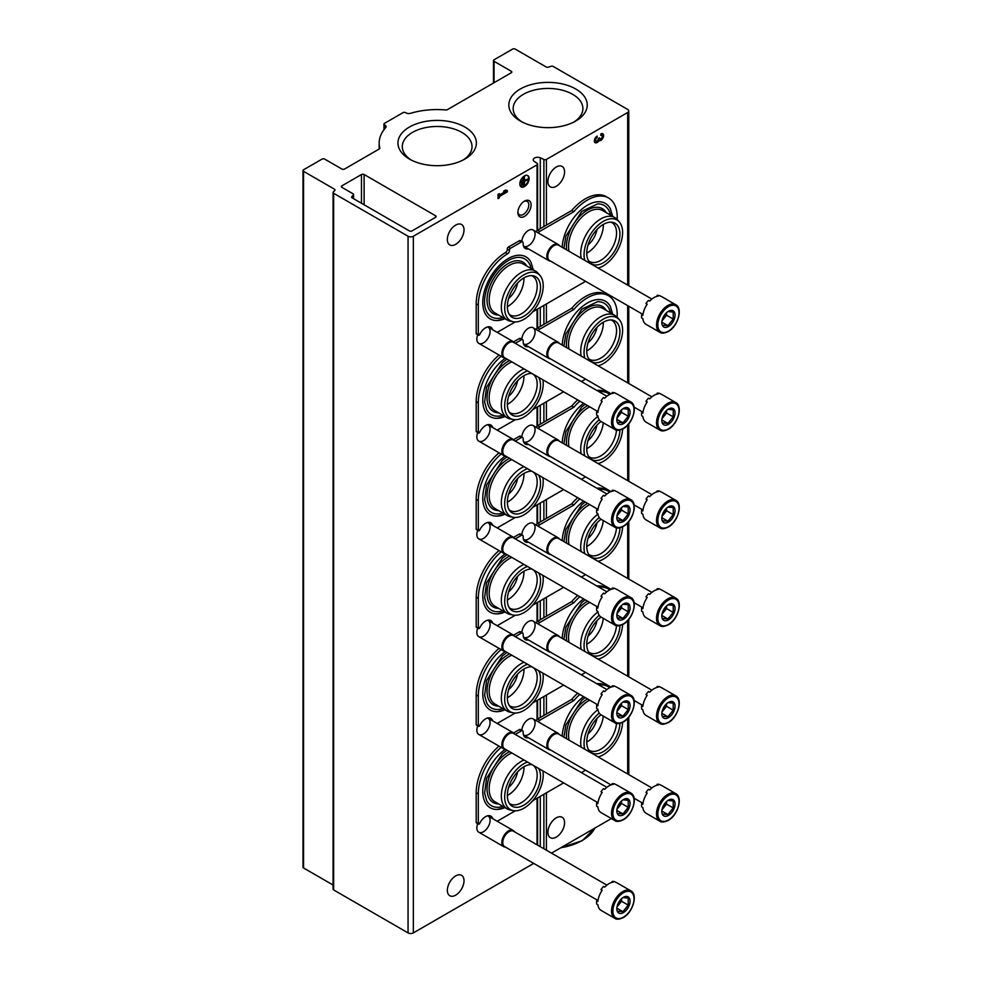<?xml version="1.0" encoding="UTF-8"?>
<svg xmlns="http://www.w3.org/2000/svg" width="982" height="982" viewBox="0 0 982 982"><rect width="100%" height="100%" fill="white"/><g stroke="black" fill="none" stroke-linecap="round" stroke-linejoin="round"><path stroke-width="1.47" d="M627.682 112.5A3.744 2.16 0 0 0 628.775 110.978A3.744 2.16 0 0 0 627.682 109.444L553.271 66.481A1.866 1.08 0 0 0 551.037 66.297A564.171 325.717 0 0 0 548.422 67.144A1.866 1.08 0 0 1 546.176 66.972L515.219 49.1A1.866 1.08 0 0 0 512.579 49.1L494.056 59.792A1.866 1.08 0 0 0 493.504 60.553A1.866 1.08 0 0 0 494.056 61.326L511.254 71.256A1.866 1.08 0 0 1 511.806 72.017A1.866 1.08 0 0 1 511.254 72.778L447.411 109.64A1.866 1.08 0 0 1 445.816 109.947A57.999 33.486 0 0 0 410.476 113.323A3.744 2.16 0 0 1 405.812 112.746A1.866 1.08 0 0 0 403.025 112.648L384.502 123.351A1.866 1.08 0 0 0 383.95 124.113A1.866 1.08 0 0 0 384.662 124.96A3.744 2.16 0 0 1 386.086 126.653A3.744 2.16 0 0 1 385.668 127.648A57.999 33.486 0 0 0 379.162 143.053A57.999 33.486 0 0 0 379.801 148.049A1.866 1.08 0 0 1 379.825 148.208A1.866 1.08 0 0 1 379.273 148.969L344.547 169.027A1.866 1.08 0 0 1 341.896 169.027L324.698 159.096A1.866 1.08 0 0 0 322.059 159.096L303.536 169.788A1.866 1.08 0 0 0 302.984 170.549A1.866 1.08 0 0 0 303.536 171.322L334.481 189.195A1.866 1.08 0 0 1 335.034 189.956A1.866 1.08 0 0 1 334.788 190.483A564.171 325.717 0 0 0 333.328 191.993A1.866 1.08 0 0 0 333.094 192.521A1.866 1.08 0 0 0 333.635 193.282L408.058 236.245A3.744 2.16 0 0 0 413.348 236.245L537.044 164.829A1.866 1.08 0 0 0 537.596 164.068A1.866 1.08 0 0 0 537.154 163.368L533.643 160.962A4.493 2.59 0 0 1 533.226 159.857A4.493 2.59 0 0 1 535.644 157.562A4.493 2.59 0 0 1 540.284 157.734L543.893 159.477A1.866 1.08 0 0 0 546.422 159.415L627.682 112.5L627.682 285.111M302.984 170.549L302.984 867.204A1.866 1.08 0 0 0 303.536 867.978L333.094 885.04M333.328 888.649A1.866 1.08 0 0 0 333.094 889.176A1.866 1.08 0 0 0 333.635 889.938L408.058 932.9A3.744 2.16 0 0 0 413.348 932.9L533.717 863.399M524.486 216.384A9.354 5.401 -60 0 1 517.87 212.566A9.354 5.401 -60 0 1 524.486 201.114A9.354 5.401 -60 0 1 531.102 204.931A9.354 5.401 -60 0 1 524.486 216.384M487.637 424.69A9.354 5.401 -60 0 1 489.699 431.982A9.354 5.401 -60 0 1 483.463 440.66A9.354 5.401 -60 0 1 476.847 436.843A9.354 5.401 -60 0 1 477.731 432.534M487.637 522.461A9.354 5.401 -60 0 1 489.699 529.752A9.354 5.401 -60 0 1 483.463 538.431A9.354 5.401 -60 0 1 476.847 534.613A9.354 5.401 -60 0 1 477.731 530.305M487.637 620.231A9.354 5.401 -60 0 1 489.699 627.535A9.354 5.401 -60 0 1 483.463 636.213A9.354 5.401 -60 0 1 476.847 632.396A9.354 5.401 -60 0 1 477.731 628.087M487.637 718.014A9.354 5.401 -60 0 1 489.699 725.305A9.354 5.401 -60 0 1 483.463 733.984A9.354 5.401 -60 0 1 476.847 730.166A9.354 5.401 -60 0 1 477.731 725.858M487.637 815.784A9.354 5.401 -60 0 1 489.699 823.088A9.354 5.401 -60 0 1 483.463 831.766A9.354 5.401 -60 0 1 476.847 827.949A9.354 5.401 -60 0 1 477.731 823.64M487.637 326.908A9.354 5.401 -60 0 1 489.699 334.199A9.354 5.401 -60 0 1 483.463 342.89A9.354 5.401 -60 0 1 476.847 339.06A9.354 5.401 -60 0 1 477.731 334.752M521.847 339.232A9.354 5.401 -60 0 1 528.451 328.221A9.354 5.401 -60 0 1 535.067 332.039A9.354 5.401 -60 0 1 528.451 343.491A9.354 5.401 -60 0 1 523.467 343.749M521.847 437.015A9.354 5.401 -60 0 1 528.451 425.992A9.354 5.401 -60 0 1 535.067 429.809A9.354 5.401 -60 0 1 528.451 441.274A9.354 5.401 -60 0 1 523.467 441.532M521.847 534.785A9.354 5.401 -60 0 1 528.451 523.774A9.354 5.401 -60 0 1 535.067 527.592A9.354 5.401 -60 0 1 528.451 539.044A9.354 5.401 -60 0 1 523.467 539.302M521.847 632.568A9.354 5.401 -60 0 1 528.451 621.545A9.354 5.401 -60 0 1 535.067 625.362A9.354 5.401 -60 0 1 528.451 636.827A9.354 5.401 -60 0 1 523.467 637.085M521.847 730.338A9.354 5.401 -60 0 1 528.451 719.327A9.354 5.401 -60 0 1 535.067 723.145A9.354 5.401 -60 0 1 528.451 734.597A9.354 5.401 -60 0 1 523.467 734.855M521.847 241.462A9.354 5.401 -60 0 1 528.451 230.439A9.354 5.401 -60 0 1 535.067 234.256A9.354 5.401 -60 0 1 528.451 245.721A9.354 5.401 -60 0 1 523.467 245.979M508.651 396.286A16.841 9.722 120 0 0 517.563 380.844M508.651 494.056A16.841 9.722 120 0 0 517.563 478.627M508.651 591.827A16.841 9.722 120 0 0 517.563 576.397M508.651 689.609A16.841 9.722 120 0 0 517.563 674.18M508.651 787.38A16.841 9.722 120 0 0 517.563 771.95M508.651 298.503A16.841 9.722 120 0 0 517.563 283.074M447.35 239.534A11.784 6.8 120 0 0 449.793 244.923A11.784 6.8 120 0 0 461.577 238.123A11.784 6.8 120 0 0 461.577 224.51A11.784 6.8 120 0 0 452.493 227.664A11.784 6.8 120 0 0 447.35 239.534M447.35 890.355A11.784 6.8 120 0 0 449.793 895.744A11.784 6.8 120 0 0 461.577 888.943A11.784 6.8 120 0 0 461.577 875.33A11.784 6.8 120 0 0 452.493 878.485A11.784 6.8 120 0 0 447.35 890.355M519.846 183.916A6.555 3.781 120 0 0 521.209 186.924A6.555 3.781 120 0 0 527.751 183.143A6.555 3.781 120 0 0 527.751 175.582A6.555 3.781 120 0 0 522.706 177.337A6.555 3.781 120 0 0 519.846 183.916M507.289 191.932L507.289 190.434L505.435 190.115L503.582 191.183L505.435 191.502L499.322 195.025L499.322 193.638L498.021 194.387L498.021 198.659L499.322 197.922L499.322 196.523L507.289 191.932L506.749 190.336M540.284 846.668L540.284 796.365M540.284 717.535L540.284 698.583M540.284 619.752L540.284 600.812M540.284 521.982L540.284 503.03M540.284 424.199L540.284 405.259M540.284 326.429L540.284 307.476M540.284 228.646L540.284 157.734M435.578 215.77L364.126 174.526A1.866 1.08 0 0 0 361.486 174.526L341.896 185.831A1.866 1.08 0 0 0 341.355 186.592A1.866 1.08 0 0 0 341.896 187.353L353.029 193.785A1.866 1.08 0 0 1 353.581 194.546A1.866 1.08 0 0 1 353.336 195.074A523.909 302.481 0 0 0 351.875 196.596A1.866 1.08 0 0 0 351.642 197.124A1.866 1.08 0 0 0 352.182 197.885L409.371 230.905A1.866 1.08 0 0 0 412.023 230.905L435.578 217.304A1.866 1.08 0 0 0 436.118 216.543A1.866 1.08 0 0 0 435.578 215.77L435.578 217.304M588.034 342.804A16.841 9.722 120 0 0 596.946 327.374M588.034 440.587A16.841 9.722 120 0 0 596.946 425.157M588.034 538.357A16.841 9.722 120 0 0 596.946 522.927M588.034 636.14A16.841 9.722 120 0 0 596.946 620.71M588.034 733.91A16.841 9.722 120 0 0 596.946 718.48M588.034 245.034A16.841 9.722 120 0 0 596.946 229.604M547.907 832.294A11.784 6.8 120 0 0 550.337 837.695A11.784 6.8 120 0 0 562.134 830.895A11.784 6.8 120 0 0 562.134 817.282A11.784 6.8 120 0 0 553.05 820.436A11.784 6.8 120 0 0 547.907 832.294M547.907 181.474A11.784 6.8 120 0 0 550.337 186.875A11.784 6.8 120 0 0 562.134 180.074A11.784 6.8 120 0 0 562.134 166.461A11.784 6.8 120 0 0 553.05 169.616A11.784 6.8 120 0 0 547.907 181.474M597.117 136.105A3.928 2.271 120 0 0 594.552 139.567A3.928 2.271 120 0 0 595.153 142.709A3.928 2.271 120 0 0 598.971 140.635A3.928 2.271 120 0 0 602.838 138.216A3.928 2.271 120 0 0 602.788 133.773A3.928 2.271 120 0 0 600.824 133.969L600.824 135.467A2.099 1.215 120 0 1 601.868 135.356A2.099 1.215 120 0 1 601.561 138.229A1.829 1.056 120 0 1 600.002 138.892A1.829 1.056 120 0 1 599.621 138.057L598.32 138.806A1.829 1.056 120 0 1 596.381 141.224A2.099 1.215 120 0 1 596.074 141.126A2.099 1.215 120 0 1 595.755 139.444A2.099 1.215 120 0 1 597.117 137.603L597.117 136.105M551.503 853.137L611.381 818.558M520.313 121.019A39.206 22.635 0 0 0 575.759 121.019A39.206 22.635 0 0 0 575.759 89.006A39.206 22.635 0 0 0 520.313 89.006A39.206 22.635 0 0 0 520.313 121.019L520.313 121.019M409.433 159.059A39.206 22.635 0 0 0 464.891 159.059A39.206 22.635 0 0 0 464.891 127.046A39.206 22.635 0 0 0 409.433 127.046A39.206 22.635 0 0 0 409.433 159.059L409.433 159.059M463.258 159.943A34.861 20.131 0 0 0 472.023 146.6A34.861 20.131 0 0 0 437.162 126.482A34.861 20.131 0 0 0 402.301 146.6A34.861 20.131 0 0 0 411.065 159.943M574.126 121.903A34.861 20.131 0 0 0 582.891 108.56A34.861 20.131 0 0 0 548.03 88.441A34.861 20.131 0 0 0 513.169 108.56A34.861 20.131 0 0 0 521.933 121.903M594.908 142.537A3.928 2.271 120 0 0 598.443 140.328L598.971 140.635M598.443 140.328A3.928 2.271 120 0 0 602.175 138.131A3.928 2.271 120 0 0 602.506 133.65M601.573 135.27A2.099 1.215 120 0 0 601.34 135.05A2.099 1.215 120 0 0 600.824 134.964M599.094 137.848A1.829 1.056 120 0 0 599.474 138.585A1.829 1.056 120 0 0 599.769 138.671M595.841 140.917A2.099 1.215 120 0 1 595.546 140.819A2.099 1.215 120 0 1 595.215 139.137A2.099 1.215 120 0 1 596.59 137.296L597.117 137.603M596.59 137.296L596.59 136.473M503.864 191.011L505.435 191.502M498.795 193.945L499.322 195.025M498.021 198.057L499.322 197.922M498.795 197.615L499.322 196.523M498.795 196.216L506.749 191.625M521.516 185.316L521.516 180.602M520.988 180.295L521.884 180.393M523.001 185.524L523.001 178.687M522.473 178.38L523.369 178.466M528.193 179.325L524.67 180.934L524.302 177.079L524.302 185.635L524.67 181.351L528.193 179.325M524.67 180.32L528.193 178.896M524.67 176.858L523.774 176.772L524.302 185.635M520.951 186.752A6.555 3.781 120 0 0 527.224 182.836A6.555 3.781 120 0 0 527.481 175.447M523.885 201.482A7.733 4.468 -60 0 1 527.199 201.384A7.733 4.468 -60 0 1 528.39 207.583A7.733 4.468 -60 0 1 523.332 214.407A7.733 4.468 -60 0 1 519.466 214.788A7.733 4.468 -60 0 1 517.895 211.854M532.637 311.895L584.29 282.079A2.615 1.51 120 0 0 585.284 281.159M497.187 332.37L515.268 321.924M492.682 329.768A10.483 6.052 120 0 0 490.828 327.239A10.483 6.052 120 0 0 479.511 334.936L479.106 335.169A1.117 0.651 120 0 1 478.541 335.23L476.43 334.003A1.117 0.651 120 0 1 476.196 333.487L476.196 303.855A42.103 24.305 120 0 1 505.485 252.57A2.615 1.51 120 0 0 507.289 249.084A1.498 0.859 120 0 1 508.345 247.096L519.208 240.823A2.615 1.51 120 0 1 520.521 240.688L522.633 241.916A2.615 1.51 120 0 0 521.319 242.038L510.456 248.311A1.498 0.859 120 0 0 509.413 250.312L507.289 249.084M490.57 328.54A10.483 6.052 120 0 0 489.662 326.822M509.413 250.312A2.615 1.51 120 0 1 507.608 253.786A42.103 24.305 120 0 0 478.308 305.071L478.308 334.715A1.117 0.651 120 0 0 478.541 335.23M528.439 248.876A10.483 6.052 120 0 1 525.333 248.532A10.483 6.052 120 0 1 523.173 243.241A2.615 1.51 120 0 0 522.633 241.916M524.376 247.734A10.483 6.052 120 0 0 526.327 247.66M617.162 219.489A42.103 24.305 120 0 0 608.509 197.959A42.103 24.305 120 0 0 573.819 211.731L571.708 210.516L537.694 230.144A2.615 1.51 120 0 0 536.258 231.777M573.819 211.731L539.818 231.371A2.615 1.51 120 0 0 538.369 233.004M608.509 197.959L606.397 196.731A42.103 24.305 120 0 0 571.708 210.516M612.633 216.322L610.325 208.675A35.794 20.671 120 0 0 587.457 205.189A35.794 20.671 120 0 0 562.195 247.292M533.251 269.792L530.943 262.145A35.794 20.671 120 0 0 508.075 258.659A35.794 20.671 120 0 0 483.377 295.717A35.794 20.671 120 0 0 497.223 320.562A35.794 20.671 120 0 0 504.944 318.696M523.934 277.906A22.451 12.962 -60 0 1 508.075 306.212A22.451 12.962 -60 0 1 507.363 306.605M531.655 275.647A22.451 12.962 -60 0 1 532.539 276.077A22.451 12.962 -60 0 1 535.976 294.072A22.451 12.962 -60 0 1 521.307 313.859A22.451 12.962 -60 0 1 510.075 314.964A22.451 12.962 -60 0 1 509.265 314.424M502.882 317.517A33.437 19.296 -60 0 1 486.728 311.92C483.844 306.323 483.782 298.835 486.556 289.481C489.809 279.674 495.075 271.462 502.367 264.858C507.964 260.058 513.255 257.554 518.214 257.37A33.437 19.296 -60 0 1 531.139 268.577M498.611 315.038A29.755 17.173 -60 0 1 493.197 279.293A29.755 17.173 -60 0 1 526.868 266.11M513.156 321.715L510.112 321.089A28.257 16.313 -60 0 1 507.178 319.997L495.014 312.963A28.257 16.313 -60 0 1 495.014 280.336A28.257 16.313 -60 0 1 523.259 264.023L535.436 271.057A28.257 16.313 -60 0 1 537.854 273.045L539.916 275.365A27.25 15.737 -60 0 1 540.972 297.656A27.25 15.737 -60 0 1 523.958 319.297A27.25 15.737 -60 0 1 513.156 321.715A27.25 15.737 -60 0 1 510.333 289.187A27.25 15.737 -60 0 1 539.916 275.365M507.178 319.997A28.257 16.313 -60 0 1 507.178 287.37A28.257 16.313 -60 0 1 535.436 271.057M523.958 316.204A23.458 13.539 -60 0 1 510.21 315.713A23.458 13.539 -60 0 1 512.223 290.279A23.458 13.539 -60 0 1 533.251 275.819A23.458 13.539 -60 0 1 539.805 293.508A23.458 13.539 -60 0 1 523.958 316.204M603.316 224.436A22.451 12.962 -60 0 1 587.457 252.742A22.451 12.962 -60 0 1 586.757 253.135M611.037 222.178A22.451 12.962 -60 0 1 611.921 222.607A22.451 12.962 -60 0 1 615.358 240.602A22.451 12.962 -60 0 1 600.689 260.39A22.451 12.962 -60 0 1 589.47 261.494A22.451 12.962 -60 0 1 588.648 260.954M563.901 248.286L565.951 236.011L581.749 211.388L597.596 203.9A33.437 19.296 -60 0 1 610.522 215.107M566.639 249.858A29.755 17.173 -60 0 1 581.16 214.874A29.755 17.173 -60 0 1 606.25 212.64M569.008 251.232A28.257 16.313 -60 0 1 578.926 220.324A28.257 16.313 -60 0 1 602.641 210.553L614.818 217.587A28.257 16.313 -60 0 1 617.236 219.575L619.298 221.895A27.25 15.737 -60 0 1 620.354 244.187A27.25 15.737 -60 0 1 603.341 265.827A27.25 15.737 -60 0 1 598.087 268.025M581.172 258.254A28.257 16.313 -60 0 1 591.103 227.345A28.257 16.313 -60 0 1 614.818 217.587M584.793 260.353A27.25 15.737 -60 0 1 595.215 228.094A27.25 15.737 -60 0 1 619.298 221.895M603.341 262.734A23.458 13.539 -60 0 1 589.605 262.243A23.458 13.539 -60 0 1 591.606 236.809A23.458 13.539 -60 0 1 612.633 222.349A23.458 13.539 -60 0 1 619.2 240.038A23.458 13.539 -60 0 1 603.341 262.734M581.393 381.519L584.29 379.862A2.615 1.51 120 0 0 585.284 378.929M497.187 430.141L515.268 419.707M532.637 409.678L563.619 391.781M492.682 427.538A10.483 6.052 120 0 0 490.828 425.022A10.483 6.052 120 0 0 479.511 432.718L479.106 432.939A1.117 0.651 120 0 1 478.541 433.001L476.43 431.773A1.117 0.651 120 0 1 476.196 431.27L476.196 401.626A42.103 24.305 120 0 1 499.016 355.018M490.57 426.311A10.483 6.052 120 0 0 489.662 424.592M501.127 356.245A42.103 24.305 120 0 0 478.308 402.853L478.308 432.485A1.117 0.651 120 0 0 478.541 433.001M528.439 346.658A10.483 6.052 120 0 1 525.333 346.302A10.483 6.052 120 0 1 523.173 341.012A2.615 1.51 120 0 0 522.633 339.686L520.521 338.471A2.615 1.51 120 0 0 519.208 338.594L513.561 341.859M522.633 339.686A2.615 1.51 120 0 0 521.319 339.821L515.243 343.332M524.376 345.504A10.483 6.052 120 0 0 526.327 345.431M617.162 317.272A42.103 24.305 120 0 0 608.509 295.729A42.103 24.305 120 0 0 573.819 309.514L571.708 308.287L537.694 327.927A2.615 1.51 120 0 0 536.258 329.559M573.819 309.514L539.818 329.142A2.615 1.51 120 0 0 538.369 330.774M608.509 295.729L606.397 294.514A42.103 24.305 120 0 0 571.708 308.287M612.633 314.093L610.325 306.445A35.794 20.671 120 0 0 587.457 302.959A35.794 20.671 120 0 0 562.195 345.075M505.288 358.221A35.794 20.671 120 0 0 483.119 395.23A35.794 20.671 120 0 0 497.223 418.332A35.794 20.671 120 0 0 504.944 416.478M523.934 375.689A22.451 12.962 -60 0 1 508.075 403.995A22.451 12.962 -60 0 1 507.363 404.388M531.655 373.418A22.451 12.962 -60 0 1 532.539 373.86A22.451 12.962 -60 0 1 535.976 391.843A22.451 12.962 -60 0 1 521.307 411.63A22.451 12.962 -60 0 1 510.075 412.747A22.451 12.962 -60 0 1 509.265 412.195M502.882 415.288A33.437 19.296 -60 0 1 486.728 409.703L484.617 402.031L486.556 387.264L502.367 362.628L507.019 359.105M498.611 412.821A29.755 17.173 -60 0 1 487.796 390.922A29.755 17.173 -60 0 1 509.56 360.578M542.899 379.825A27.25 15.737 -60 0 1 523.958 417.08A27.25 15.737 -60 0 1 513.156 419.486L510.112 418.872A28.257 16.313 -60 0 1 507.178 417.767L495.014 410.746A28.257 16.313 -60 0 1 491.233 386.368A28.257 16.313 -60 0 1 511.806 361.867M507.178 417.767A28.257 16.313 -60 0 1 503.398 393.401A28.257 16.313 -60 0 1 523.983 368.901M513.156 419.486A27.25 15.737 -60 0 1 506.123 396.679A27.25 15.737 -60 0 1 527.481 370.914M538.553 377.309A23.458 13.539 -60 0 1 523.958 413.974A23.458 13.539 -60 0 1 510.21 413.496A23.458 13.539 -60 0 1 511.647 389.081A23.458 13.539 -60 0 1 531.827 373.43M603.316 322.219A22.451 12.962 -60 0 1 587.457 350.525A22.451 12.962 -60 0 1 586.757 350.918M611.037 319.948A22.451 12.962 -60 0 1 611.921 320.39A22.451 12.962 -60 0 1 615.358 338.373A22.451 12.962 -60 0 1 600.689 358.16A22.451 12.962 -60 0 1 589.47 359.277A22.451 12.962 -60 0 1 588.648 358.725M563.901 346.057L565.951 333.794L581.749 309.158L597.596 301.683A33.437 19.296 -60 0 1 610.522 312.877M566.639 347.64A29.755 17.173 -60 0 1 581.16 312.657A29.755 17.173 -60 0 1 606.25 310.41M569.008 349.003A28.257 16.313 -60 0 1 578.926 318.094A28.257 16.313 -60 0 1 602.641 308.336L614.818 315.357A28.257 16.313 -60 0 1 617.236 317.346L619.298 319.678A27.25 15.737 -60 0 1 620.354 341.957A27.25 15.737 -60 0 1 603.341 363.61A27.25 15.737 -60 0 1 598.087 365.795M581.172 356.036A28.257 16.313 -60 0 1 591.103 325.128A28.257 16.313 -60 0 1 614.818 315.357M584.793 358.123A27.25 15.737 -60 0 1 595.215 325.877A27.25 15.737 -60 0 1 619.298 319.678M603.341 360.504A23.458 13.539 -60 0 1 589.605 360.013A23.458 13.539 -60 0 1 591.606 334.592A23.458 13.539 -60 0 1 612.633 320.132A23.458 13.539 -60 0 1 619.2 337.808A23.458 13.539 -60 0 1 603.341 360.504M581.393 479.302L584.29 477.633A2.615 1.51 120 0 0 585.284 476.712M497.187 527.911L515.268 517.477M532.637 507.448L563.619 489.564M492.682 525.309A10.483 6.052 120 0 0 490.828 522.792A10.483 6.052 120 0 0 479.511 530.489L479.106 530.722A1.117 0.651 120 0 1 478.541 530.771L476.43 529.556A1.117 0.651 120 0 1 476.196 529.04L476.196 499.396A42.103 24.305 120 0 1 499.016 452.8M490.57 524.093A10.483 6.052 120 0 0 489.662 522.363M501.127 454.028A42.103 24.305 120 0 0 478.308 500.624L478.308 530.268A1.117 0.651 120 0 0 478.541 530.771M528.439 444.429A10.483 6.052 120 0 1 525.333 444.085A10.483 6.052 120 0 1 523.173 438.794A2.615 1.51 120 0 0 522.633 437.469L520.521 436.241A2.615 1.51 120 0 0 519.208 436.376L513.561 439.629M522.633 437.469A2.615 1.51 120 0 0 521.319 437.591L515.243 441.102M524.376 443.287A10.483 6.052 120 0 0 526.327 443.213M579.834 401.147A42.103 24.305 120 0 0 573.819 407.285L571.708 406.057L537.694 425.697A2.615 1.51 120 0 0 536.258 427.33M573.819 407.285L539.818 426.925A2.615 1.51 120 0 0 538.369 428.557M609.785 394.334A42.103 24.305 120 0 0 608.509 393.512L606.397 392.284A42.103 24.305 120 0 0 596.786 390.406M577.711 399.92A42.103 24.305 120 0 0 571.708 406.057M608.509 393.512A42.103 24.305 120 0 0 598.897 391.622M583.59 403.32A35.794 20.671 120 0 0 562.195 442.845M505.288 455.992A35.794 20.671 120 0 0 483.119 493.001A35.794 20.671 120 0 0 497.223 516.115A35.794 20.671 120 0 0 504.944 514.249M523.934 473.459A22.451 12.962 -60 0 1 508.075 501.765A22.451 12.962 -60 0 1 507.363 502.158M531.655 471.2A22.451 12.962 -60 0 1 532.539 471.63A22.451 12.962 -60 0 1 535.976 489.625A22.451 12.962 -60 0 1 521.307 509.413A22.451 12.962 -60 0 1 510.075 510.517A22.451 12.962 -60 0 1 509.265 509.977M502.882 513.07A33.437 19.296 -60 0 1 486.728 507.473L484.617 499.801L486.556 485.034L502.367 460.411L507.019 456.875M498.611 510.591A29.755 17.173 -60 0 1 487.796 488.692A29.755 17.173 -60 0 1 509.56 458.349M542.899 477.596A27.25 15.737 -60 0 1 523.958 514.85A27.25 15.737 -60 0 1 513.156 517.269L510.112 516.642A28.257 16.313 -60 0 1 507.178 515.55L495.014 508.516A28.257 16.313 -60 0 1 491.233 484.151A28.257 16.313 -60 0 1 511.806 459.65M507.178 515.55A28.257 16.313 -60 0 1 503.398 491.172A28.257 16.313 -60 0 1 523.983 466.671M513.156 517.269A27.25 15.737 -60 0 1 506.123 494.449A27.25 15.737 -60 0 1 527.481 468.696M538.553 475.092A23.458 13.539 -60 0 1 523.958 511.757A23.458 13.539 -60 0 1 510.21 511.266A23.458 13.539 -60 0 1 511.647 486.863A23.458 13.539 -60 0 1 531.827 471.2M603.255 422.763A22.451 12.962 -60 0 1 587.457 448.295A22.451 12.962 -60 0 1 586.757 448.688M616.5 430.104A22.451 12.962 -60 0 1 600.689 455.943A22.451 12.962 -60 0 1 589.47 457.047A22.451 12.962 -60 0 1 588.648 456.507M566.639 445.411A29.755 17.173 -60 0 1 587.567 405.615M569.008 446.785A28.257 16.313 -60 0 1 589.728 406.855M581.172 453.807A28.257 16.313 -60 0 1 597.94 416.343M622.588 429.073A27.25 15.737 -60 0 1 603.341 461.38A27.25 15.737 -60 0 1 598.087 463.578M584.793 455.906A27.25 15.737 -60 0 1 599.229 419.768M619.912 430.067A23.458 13.539 -60 0 1 603.341 458.287A23.458 13.539 -60 0 1 589.605 457.796A23.458 13.539 -60 0 1 601.045 421.487M581.393 577.072L584.29 575.403A2.615 1.51 120 0 0 585.284 574.482M497.187 625.694L515.268 615.26M532.637 605.231L563.619 587.334M492.682 623.091A10.483 6.052 120 0 0 490.828 620.563A10.483 6.052 120 0 0 479.511 628.259L479.106 628.492A1.117 0.651 120 0 1 478.541 628.554L476.43 627.326A1.117 0.651 120 0 1 476.196 626.811L476.196 597.179A42.103 24.305 120 0 1 499.016 550.571M490.57 621.864A10.483 6.052 120 0 0 489.662 620.145M501.127 551.798A42.103 24.305 120 0 0 478.308 598.394L478.308 628.038A1.117 0.651 120 0 0 478.541 628.554M528.439 542.211A10.483 6.052 120 0 1 525.333 541.855A10.483 6.052 120 0 1 523.173 536.565A2.615 1.51 120 0 0 522.633 535.239L520.521 534.024A2.615 1.51 120 0 0 519.208 534.147L513.561 537.412M522.633 535.239A2.615 1.51 120 0 0 521.319 535.374L515.243 538.885M524.376 541.057A10.483 6.052 120 0 0 526.327 540.984M579.834 498.917A42.103 24.305 120 0 0 573.819 505.067L571.708 503.84L537.694 523.467A2.615 1.51 120 0 0 536.258 525.112M573.819 505.067L539.818 524.695A2.615 1.51 120 0 0 538.369 526.327M609.785 492.117A42.103 24.305 120 0 0 608.509 491.282L606.397 490.055A42.103 24.305 120 0 0 596.786 488.177M577.711 497.702A42.103 24.305 120 0 0 571.708 503.84M608.509 491.282A42.103 24.305 120 0 0 598.897 489.404M583.59 501.09A35.794 20.671 120 0 0 562.195 540.628M505.288 553.774A35.794 20.671 120 0 0 483.119 590.783A35.794 20.671 120 0 0 497.223 613.885A35.794 20.671 120 0 0 504.944 612.032M523.934 571.242A22.451 12.962 -60 0 1 508.075 599.548A22.451 12.962 -60 0 1 507.363 599.941M531.655 568.971A22.451 12.962 -60 0 1 532.539 569.413A22.451 12.962 -60 0 1 535.976 587.396A22.451 12.962 -60 0 1 521.307 607.183A22.451 12.962 -60 0 1 510.075 608.3A22.451 12.962 -60 0 1 509.265 607.748M502.882 610.841A33.437 19.296 -60 0 1 486.728 605.256L484.617 597.572L486.556 582.817L502.367 558.181L507.019 554.658M498.611 608.374A29.755 17.173 -60 0 1 487.796 586.475A29.755 17.173 -60 0 1 509.56 556.119M542.899 575.366A27.25 15.737 -60 0 1 523.958 612.633A27.25 15.737 -60 0 1 513.156 615.039L510.112 614.425A28.257 16.313 -60 0 1 507.178 613.32L495.014 606.287A28.257 16.313 -60 0 1 491.233 581.921A28.257 16.313 -60 0 1 511.806 557.42M507.178 613.32A28.257 16.313 -60 0 1 503.398 588.955A28.257 16.313 -60 0 1 523.983 564.454M513.156 615.039A27.25 15.737 -60 0 1 506.123 592.22A27.25 15.737 -60 0 1 527.481 566.467M538.553 572.862A23.458 13.539 -60 0 1 523.958 609.527A23.458 13.539 -60 0 1 510.21 609.036A23.458 13.539 -60 0 1 511.647 584.634A23.458 13.539 -60 0 1 531.827 568.983M603.255 520.546A22.451 12.962 -60 0 1 587.457 546.078A22.451 12.962 -60 0 1 586.757 546.471M616.5 527.886A22.451 12.962 -60 0 1 600.689 553.713A22.451 12.962 -60 0 1 589.47 554.83A22.451 12.962 -60 0 1 588.648 554.278M566.639 543.193A29.755 17.173 -60 0 1 587.567 503.385M569.008 544.556A28.257 16.313 -60 0 1 589.728 504.625M581.172 551.589A28.257 16.313 -60 0 1 597.94 514.114M622.588 526.855A27.25 15.737 -60 0 1 603.341 559.163A27.25 15.737 -60 0 1 598.087 561.348M584.793 553.676A27.25 15.737 -60 0 1 599.229 517.539M619.912 527.837A23.458 13.539 -60 0 1 603.341 556.058A23.458 13.539 -60 0 1 589.605 555.567A23.458 13.539 -60 0 1 601.045 519.269A15.908 9.182 -60 0 1 597.878 513.623L596.688 512.935A15.908 9.182 120 0 1 596.688 509.597L597.878 510.284A15.908 9.182 -60 0 1 602.199 499.138L601.009 498.451A15.908 9.182 120 0 1 603.513 495.333L604.703 496.02A15.908 9.182 -60 0 1 613.357 491.025L612.167 490.337A15.908 9.182 120 0 1 614.658 490.558L615.849 491.245A15.908 9.182 -60 0 1 616.978 491.737L630.739 499.678A15.908 9.182 -60 0 0 614.83 508.86A15.908 9.182 -60 0 0 614.83 527.224C616.475 528.574 619.286 528.328 623.251 526.487C632.911 521.454 638.239 503.189 630.739 499.678M581.393 674.855L584.29 673.186A2.615 1.51 120 0 0 585.284 672.265M497.187 723.464L515.268 713.03M532.637 703.002L563.619 685.117M492.682 720.862A10.483 6.052 120 0 0 490.828 718.345A10.483 6.052 120 0 0 479.511 726.042L479.106 726.275A1.117 0.651 120 0 1 478.541 726.324L476.43 725.109A1.117 0.651 120 0 1 476.196 724.593L476.196 694.949A42.103 24.305 120 0 1 499.016 648.353M490.57 719.646A10.483 6.052 120 0 0 489.662 717.916M501.127 649.568A42.103 24.305 120 0 0 478.308 696.177L478.308 725.808A1.117 0.651 120 0 0 478.541 726.324M528.439 639.982A10.483 6.052 120 0 1 525.333 639.638A10.483 6.052 120 0 1 523.173 634.335A2.615 1.51 120 0 0 522.633 633.022L520.521 631.794A2.615 1.51 120 0 0 519.208 631.929L513.561 635.182M522.633 633.022A2.615 1.51 120 0 0 521.319 633.144L515.243 636.655M524.376 638.84A10.483 6.052 120 0 0 526.327 638.754M579.834 596.7A42.103 24.305 120 0 0 573.819 602.838L571.708 601.61L537.694 621.25A2.615 1.51 120 0 0 536.258 622.883M573.819 602.838L539.818 622.465A2.615 1.51 120 0 0 538.369 624.11M609.785 589.887A42.103 24.305 120 0 0 608.509 589.065L606.397 587.837A42.103 24.305 120 0 0 596.786 585.959M577.711 595.473A42.103 24.305 120 0 0 571.708 601.61M608.509 589.065A42.103 24.305 120 0 0 598.897 587.175M583.59 598.86A35.794 20.671 120 0 0 562.195 638.398M505.288 651.545A35.794 20.671 120 0 0 483.119 688.554A35.794 20.671 120 0 0 497.223 711.668A35.794 20.671 120 0 0 504.944 709.802M523.934 669.012A22.451 12.962 -60 0 1 508.075 697.318A22.451 12.962 -60 0 1 507.363 697.711M531.655 666.741A22.451 12.962 -60 0 1 532.539 667.183A22.451 12.962 -60 0 1 535.976 685.178A22.451 12.962 -60 0 1 521.307 704.966A22.451 12.962 -60 0 1 510.075 706.07A22.451 12.962 -60 0 1 509.265 705.53M502.882 708.611A33.437 19.296 -60 0 1 486.728 703.026L484.617 695.354L486.556 680.587L502.367 655.964L507.019 652.429M498.611 706.144A29.755 17.173 -60 0 1 487.796 684.245A29.755 17.173 -60 0 1 509.56 653.902M542.899 673.149A27.25 15.737 -60 0 1 523.958 710.403A27.25 15.737 -60 0 1 513.156 712.822L510.112 712.196A28.257 16.313 -60 0 1 507.178 711.091L495.014 704.069A28.257 16.313 -60 0 1 491.233 679.704A28.257 16.313 -60 0 1 511.806 655.19M507.178 711.091A28.257 16.313 -60 0 1 503.398 686.725A28.257 16.313 -60 0 1 523.983 662.224M513.156 712.822A27.25 15.737 -60 0 1 506.123 690.002A27.25 15.737 -60 0 1 527.481 664.249M538.553 670.645A23.458 13.539 -60 0 1 523.958 707.31A23.458 13.539 -60 0 1 510.21 706.819A23.458 13.539 -60 0 1 511.647 682.416A23.458 13.539 -60 0 1 531.827 666.753M603.255 618.316A22.451 12.962 -60 0 1 587.457 643.848A22.451 12.962 -60 0 1 586.757 644.241M616.5 625.657A22.451 12.962 -60 0 1 600.689 651.496A22.451 12.962 -60 0 1 589.47 652.6A22.451 12.962 -60 0 1 588.648 652.06M566.639 640.964A29.755 17.173 -60 0 1 587.567 601.168M569.008 642.338A28.257 16.313 -60 0 1 589.728 602.408M581.172 649.36A28.257 16.313 -60 0 1 597.94 611.896M622.588 624.626A27.25 15.737 -60 0 1 603.341 656.933A27.25 15.737 -60 0 1 598.087 659.131M584.793 651.459A27.25 15.737 -60 0 1 599.229 615.321M619.912 625.62A23.458 13.539 -60 0 1 603.341 653.84A23.458 13.539 -60 0 1 589.605 653.349A23.458 13.539 -60 0 1 601.045 617.04A15.908 9.182 -60 0 1 597.878 611.393L596.688 610.706A15.908 9.182 120 0 1 596.688 607.367L597.878 608.054A15.908 9.182 -60 0 1 602.199 596.909L601.009 596.221A15.908 9.182 120 0 1 603.513 593.116L604.703 593.803A15.908 9.182 -60 0 1 613.357 588.807L612.167 588.12A15.908 9.182 120 0 1 614.658 588.341L615.849 589.028A15.908 9.182 -60 0 1 616.978 589.519L630.739 597.461A15.908 9.182 -60 0 0 614.83 606.643A15.908 9.182 -60 0 0 614.83 625.006C616.475 626.356 619.286 626.099 623.251 624.27C632.911 619.225 638.239 600.972 630.739 597.461M581.393 772.625L584.29 770.956A2.615 1.51 120 0 0 585.284 770.035M497.187 821.247L515.268 810.813M532.637 800.772L563.619 782.887M492.682 818.644A10.483 6.052 120 0 0 490.828 816.116A10.483 6.052 120 0 0 479.511 823.812L479.106 824.045A1.117 0.651 120 0 1 478.541 824.107L476.43 822.879A1.117 0.651 120 0 1 476.196 822.364L476.196 792.732A42.103 24.305 120 0 1 499.016 746.124M490.57 817.417A10.483 6.052 120 0 0 489.662 815.698M501.127 747.351A42.103 24.305 120 0 0 478.308 793.947L478.308 823.591A1.117 0.651 120 0 0 478.541 824.107M528.439 737.764A10.483 6.052 120 0 1 525.333 737.408A10.483 6.052 120 0 1 523.173 732.118A2.615 1.51 120 0 0 522.633 730.792L520.521 729.577A2.615 1.51 120 0 0 519.208 729.7L513.561 732.965M522.633 730.792A2.615 1.51 120 0 0 521.319 730.927L515.243 734.438M524.376 736.61A10.483 6.052 120 0 0 526.327 736.537M579.834 694.47A42.103 24.305 120 0 0 573.819 700.608L571.708 699.393L537.694 719.02A2.615 1.51 120 0 0 536.258 720.665M573.819 700.608L539.818 720.248A2.615 1.51 120 0 0 538.369 721.88M609.785 687.67A42.103 24.305 120 0 0 608.509 686.835L606.397 685.608A42.103 24.305 120 0 0 596.786 683.73M577.711 693.255A42.103 24.305 120 0 0 571.708 699.393M608.509 686.835A42.103 24.305 120 0 0 598.897 684.957M583.59 696.643A35.794 20.671 120 0 0 562.195 736.181M505.288 749.315A35.794 20.671 120 0 0 483.119 786.337A35.794 20.671 120 0 0 497.223 809.438A35.794 20.671 120 0 0 504.944 807.585M523.934 766.795A22.451 12.962 -60 0 1 508.075 795.101A22.451 12.962 -60 0 1 507.363 795.494M531.655 764.524A22.451 12.962 -60 0 1 532.539 764.953A22.451 12.962 -60 0 1 535.976 782.949A22.451 12.962 -60 0 1 521.307 802.736A22.451 12.962 -60 0 1 510.075 803.853A22.451 12.962 -60 0 1 509.265 803.301M502.882 806.394A33.437 19.296 -60 0 1 486.728 800.809L484.617 793.125L486.556 778.358L502.367 753.734L507.019 750.211M498.611 803.927A29.755 17.173 -60 0 1 487.796 782.028A29.755 17.173 -60 0 1 509.56 751.672M542.899 770.919A27.25 15.737 -60 0 1 523.958 808.186A27.25 15.737 -60 0 1 513.156 810.592L510.112 809.978A28.257 16.313 -60 0 1 507.178 808.873L495.014 801.84A28.257 16.313 -60 0 1 491.233 777.474A28.257 16.313 -60 0 1 511.806 752.973M507.178 808.873A28.257 16.313 -60 0 1 503.398 784.508A28.257 16.313 -60 0 1 523.983 759.994M513.156 810.592A27.25 15.737 -60 0 1 506.123 787.773A27.25 15.737 -60 0 1 527.481 762.02M538.553 768.415A23.458 13.539 -60 0 1 523.958 805.08A23.458 13.539 -60 0 1 510.21 804.589A23.458 13.539 -60 0 1 511.647 780.187A23.458 13.539 -60 0 1 531.827 764.524M603.255 716.099A22.451 12.962 -60 0 1 587.457 741.631A22.451 12.962 -60 0 1 586.757 742.024M616.5 723.439A22.451 12.962 -60 0 1 600.689 749.266A22.451 12.962 -60 0 1 589.47 750.383A22.451 12.962 -60 0 1 588.648 749.831M566.639 738.746A29.755 17.173 -60 0 1 587.567 698.938M569.008 740.109A28.257 16.313 -60 0 1 589.728 700.178M581.172 747.142A28.257 16.313 -60 0 1 597.94 709.667M622.588 722.408A27.25 15.737 -60 0 1 603.341 754.716A27.25 15.737 -60 0 1 598.087 756.901M584.793 749.229A27.25 15.737 -60 0 1 599.229 713.092M619.912 723.39A23.458 13.539 -60 0 1 603.341 751.611A23.458 13.539 -60 0 1 589.605 751.12A23.458 13.539 -60 0 1 601.045 714.822A15.908 9.182 -60 0 1 597.878 709.176L596.688 708.488A15.908 9.182 120 0 1 596.688 705.15L597.878 705.837A15.908 9.182 -60 0 1 602.199 694.691L601.009 694.004A15.908 9.182 120 0 1 603.513 690.886L604.703 691.573A15.908 9.182 -60 0 1 613.357 686.578L612.167 685.89A15.908 9.182 120 0 1 614.658 686.111L615.849 686.799A15.908 9.182 -60 0 1 616.978 687.29L630.739 695.231A15.908 9.182 -60 0 0 614.83 704.413A15.908 9.182 -60 0 0 614.83 722.777C616.475 724.127 619.286 723.881 623.251 722.04C632.911 716.995 638.239 698.742 630.739 695.231M659.818 332.284L646.058 324.342A15.908 9.182 -60 0 1 642.854 318.684L641.663 317.996A15.908 9.182 120 0 1 641.663 314.657L642.854 315.345A15.908 9.182 -60 0 1 647.187 304.199L645.996 303.512A15.908 9.182 120 0 1 648.501 300.394L649.691 301.081A15.908 9.182 -60 0 1 658.333 296.085L657.142 295.398A15.908 9.182 120 0 1 659.646 295.619L660.837 296.306A15.908 9.182 -60 0 1 661.966 296.797L675.726 304.739A15.908 9.182 -60 0 0 659.818 313.921A15.908 9.182 -60 0 0 659.818 332.284C661.463 333.635 664.274 333.389 668.239 331.548C677.887 326.503 683.227 308.25 675.726 304.739M668.435 326.54A9.354 5.401 -60 0 1 661.819 322.722A9.354 5.401 -60 0 1 668.435 311.257A9.354 5.401 -60 0 1 675.051 315.075A9.354 5.401 -60 0 1 668.435 326.54M662.641 325.189L667.932 325.668L673.222 319.076L673.222 312.018L667.932 311.552M666.483 312.718A7.488 4.321 -60 0 1 663.906 318.524L666.557 315.234L666.557 312.657M661.978 320.918L663.906 318.524A7.488 4.321 -60 0 1 662.114 320.304M673.222 319.076L666.557 315.234M667.932 325.668L661.88 322.17M641.663 314.657A6.236 3.597 120 0 0 643.026 314.142M647.015 304.445A6.236 3.597 120 0 0 646.389 303.745M656.933 296.343A6.236 3.597 120 0 0 657.142 295.398M550.472 261.052A9.354 5.401 -60 0 1 548.778 260.623A9.354 5.401 -60 0 1 548.778 249.821A9.354 5.401 -60 0 1 558.132 244.42A9.354 5.401 -60 0 1 559.359 245.66M642.707 314.301L549.589 260.549A8.887 5.131 -60 0 1 549.589 250.287A8.887 5.131 -60 0 1 558.476 245.156L651.864 299.068M659.818 430.067L646.058 422.125A15.908 9.182 -60 0 1 642.854 416.454L641.663 415.767A15.908 9.182 120 0 1 641.663 412.428L642.854 413.115A15.908 9.182 -60 0 1 647.187 401.969L645.996 401.282A15.908 9.182 120 0 1 648.501 398.164L649.691 398.852A15.908 9.182 -60 0 1 658.333 393.868L657.142 393.181A15.908 9.182 120 0 1 659.646 393.401L660.837 394.089A15.908 9.182 -60 0 1 661.966 394.58L675.726 402.522A15.908 9.182 -60 0 0 659.818 411.703A15.908 9.182 -60 0 0 659.818 430.067C661.463 431.417 664.274 431.159 668.239 429.318C677.887 424.285 683.227 406.032 675.726 402.522M668.435 424.31A9.354 5.401 -60 0 1 661.819 420.492A9.354 5.401 -60 0 1 668.435 409.04A9.354 5.401 -60 0 1 675.051 412.857A9.354 5.401 -60 0 1 668.435 424.31M662.641 422.972L667.932 423.438L673.222 416.859L673.222 409.801L667.932 409.322M666.483 410.501A7.488 4.321 -60 0 1 663.906 416.294L666.557 413.005L666.557 410.439M661.978 418.688L663.906 416.294A7.488 4.321 -60 0 1 662.114 418.074M673.222 416.859L666.557 413.005M667.932 423.438L661.88 419.952M641.663 412.428A6.236 3.597 120 0 0 643.026 411.912M647.015 402.215A6.236 3.597 120 0 0 646.389 401.515M656.933 394.113A6.236 3.597 120 0 0 657.142 393.181M550.472 358.835A9.354 5.401 -60 0 1 548.778 358.393A9.354 5.401 -60 0 1 548.778 347.591A9.354 5.401 -60 0 1 558.132 342.19A9.354 5.401 -60 0 1 559.359 343.442M611.037 393.794L549.589 358.32A8.887 5.131 -60 0 1 549.589 348.058A8.887 5.131 -60 0 1 558.476 342.927L651.864 396.838M659.818 527.837L646.058 519.895A15.908 9.182 -60 0 1 642.854 514.237L641.663 513.549A15.908 9.182 120 0 1 641.663 510.21L642.854 510.898A15.908 9.182 -60 0 1 647.187 499.752L645.996 499.065A15.908 9.182 120 0 1 648.501 495.947L649.691 496.634A15.908 9.182 -60 0 1 658.333 491.638L657.142 490.951A15.908 9.182 120 0 1 659.646 491.172L660.837 491.859A15.908 9.182 -60 0 1 661.966 492.35L675.726 500.292A15.908 9.182 -60 0 0 659.818 509.474A15.908 9.182 -60 0 0 659.818 527.837C661.463 529.188 664.274 528.942 668.239 527.101C677.887 522.056 683.227 503.803 675.726 500.292M668.435 522.093A9.354 5.401 -60 0 1 661.819 518.263A9.354 5.401 -60 0 1 668.435 506.81A9.354 5.401 -60 0 1 675.051 510.628A9.354 5.401 -60 0 1 668.435 522.093M662.641 520.742L667.932 521.209L673.222 514.629L673.222 507.571L667.932 507.105M666.483 508.271A7.488 4.321 -60 0 1 663.906 514.077L666.557 510.787L666.557 508.21M661.978 516.471L663.906 514.077A7.488 4.321 -60 0 1 662.114 515.857M673.222 514.629L666.557 510.787M667.932 521.209L661.88 517.723M641.663 510.21A6.236 3.597 120 0 0 643.026 509.695M647.015 499.998A6.236 3.597 120 0 0 646.389 499.286M656.933 491.896A6.236 3.597 120 0 0 657.142 490.951M550.472 456.605A9.354 5.401 -60 0 1 548.778 456.176A9.354 5.401 -60 0 1 548.778 445.374A9.354 5.401 -60 0 1 558.132 439.973A9.354 5.401 -60 0 1 559.359 441.213M611.037 491.577L549.589 456.102A8.887 5.131 -60 0 1 549.589 445.84A8.887 5.131 -60 0 1 558.476 440.709L651.864 494.621M659.818 625.62L646.058 617.678A15.908 9.182 -60 0 1 642.854 612.007L641.663 611.32A15.908 9.182 120 0 1 641.663 607.981L642.854 608.668A15.908 9.182 -60 0 1 647.187 597.522L645.996 596.835A15.908 9.182 120 0 1 648.501 593.717L649.691 594.405A15.908 9.182 -60 0 1 658.333 589.421L657.142 588.734A15.908 9.182 120 0 1 659.646 588.955L660.837 589.642A15.908 9.182 -60 0 1 661.966 590.121L675.726 598.075A15.908 9.182 -60 0 0 659.818 607.257A15.908 9.182 -60 0 0 659.818 625.62C661.463 626.958 664.274 626.712 668.239 624.871C677.887 619.838 683.227 601.585 675.726 598.075M668.435 619.863A9.354 5.401 -60 0 1 661.819 616.045A9.354 5.401 -60 0 1 668.435 604.581A9.354 5.401 -60 0 1 675.051 608.41A9.354 5.401 -60 0 1 668.435 619.863M662.641 618.513L667.932 618.991L673.222 612.412L673.222 605.354L667.932 604.875M666.483 606.054A7.488 4.321 -60 0 1 663.906 611.847L666.557 608.558L666.557 605.98M661.978 614.241L663.906 611.847A7.488 4.321 -60 0 1 662.114 613.627M673.222 612.412L666.557 608.558M667.932 618.991L661.88 615.505M641.663 607.981A6.236 3.597 120 0 0 643.026 607.465M647.015 597.768A6.236 3.597 120 0 0 646.389 597.068M656.933 589.666A6.236 3.597 120 0 0 657.142 588.734M550.472 554.388A9.354 5.401 -60 0 1 548.778 553.946A9.354 5.401 -60 0 1 548.778 543.144A9.354 5.401 -60 0 1 558.132 537.743A9.354 5.401 -60 0 1 559.359 538.995M611.037 589.347L549.589 553.873A8.887 5.131 -60 0 1 549.589 543.611A8.887 5.131 -60 0 1 558.476 538.48L651.864 592.392M659.818 723.39L646.058 715.448A15.908 9.182 -60 0 1 642.854 709.777L641.663 709.09A15.908 9.182 120 0 1 641.663 705.763L642.854 706.451A15.908 9.182 -60 0 1 647.187 695.305L645.996 694.618A15.908 9.182 120 0 1 648.501 691.5L649.691 692.187A15.908 9.182 -60 0 1 658.333 687.191L657.142 686.504A15.908 9.182 120 0 1 659.646 686.725L660.837 687.412A15.908 9.182 -60 0 1 661.966 687.903L675.726 695.845A15.908 9.182 -60 0 0 659.818 705.027A15.908 9.182 -60 0 0 659.818 723.39C661.463 724.741 664.274 724.495 668.239 722.654C677.887 717.609 683.227 699.356 675.726 695.845M668.435 717.646A9.354 5.401 -60 0 1 661.819 713.816A9.354 5.401 -60 0 1 668.435 702.363A9.354 5.401 -60 0 1 675.051 706.181A9.354 5.401 -60 0 1 668.435 717.646M662.641 716.295L667.932 716.762L673.222 710.182L673.222 703.124L667.932 702.658M666.483 703.824A7.488 4.321 -60 0 1 663.906 709.63L666.557 706.328L666.557 703.763M661.978 712.024L663.906 709.63A7.488 4.321 -60 0 1 662.114 711.398M673.222 710.182L666.557 706.328M667.932 716.762L661.88 713.276M641.663 705.763A6.236 3.597 120 0 0 643.026 705.248M647.015 695.551A6.236 3.597 120 0 0 646.389 694.839M656.933 687.449A6.236 3.597 120 0 0 657.142 686.504M550.472 652.158A9.354 5.401 -60 0 1 548.778 651.729A9.354 5.401 -60 0 1 548.778 640.927A9.354 5.401 -60 0 1 558.132 635.514A9.354 5.401 -60 0 1 559.359 636.766M611.037 687.13L549.589 651.655A8.887 5.131 -60 0 1 549.589 641.381A8.887 5.131 -60 0 1 558.476 636.25L651.864 690.174M659.818 821.173L646.058 813.219A15.908 9.182 -60 0 1 642.854 807.56L641.663 806.873A15.908 9.182 120 0 1 641.663 803.534L642.854 804.221A15.908 9.182 -60 0 1 647.187 793.075L645.996 792.388A15.908 9.182 120 0 1 648.501 789.27L649.691 789.958A15.908 9.182 -60 0 1 658.333 784.962L657.142 784.274A15.908 9.182 120 0 1 659.646 784.508L660.837 785.195A15.908 9.182 -60 0 1 661.966 785.674L675.726 793.616A15.908 9.182 -60 0 0 659.818 802.81A15.908 9.182 -60 0 0 659.818 821.173C661.463 822.511 664.274 822.265 668.239 820.424C677.887 815.391 683.227 797.139 675.726 793.616M668.435 815.416A9.354 5.401 -60 0 1 661.819 811.598A9.354 5.401 -60 0 1 668.435 800.134A9.354 5.401 -60 0 1 675.051 803.963A9.354 5.401 -60 0 1 668.435 815.416M662.641 814.066L667.932 814.544L673.222 807.953L673.222 800.907L667.932 800.428M666.483 801.607A7.488 4.321 -60 0 1 663.906 807.4L666.557 804.111L666.557 801.533M661.978 809.794L663.906 807.4A7.488 4.321 -60 0 1 662.114 809.18M673.222 807.953L666.557 804.111M667.932 814.544L661.88 811.058M641.663 803.534A6.236 3.597 120 0 0 643.026 803.018M647.015 793.321A6.236 3.597 120 0 0 646.389 792.621M656.933 785.219A6.236 3.597 120 0 0 657.142 784.274M550.472 749.941A9.354 5.401 -60 0 1 548.778 749.499A9.354 5.401 -60 0 1 548.778 738.697A9.354 5.401 -60 0 1 558.132 733.296A9.354 5.401 -60 0 1 559.359 734.548M611.037 784.9L549.589 749.426A8.887 5.131 -60 0 1 549.589 739.164A8.887 5.131 -60 0 1 558.476 734.033L651.864 787.945M614.83 429.453L601.07 421.511A15.908 9.182 -60 0 1 597.878 415.84L596.688 415.153A15.908 9.182 120 0 1 596.688 411.814L597.878 412.501A15.908 9.182 -60 0 1 602.199 401.356L601.009 400.668A15.908 9.182 120 0 1 603.513 397.563L604.703 398.25A15.908 9.182 -60 0 1 613.357 393.254L612.167 392.567A15.908 9.182 120 0 1 614.658 392.788L615.849 393.475A15.908 9.182 -60 0 1 616.978 393.966L630.739 401.908A15.908 9.182 -60 0 0 614.83 411.09A15.908 9.182 -60 0 0 614.83 429.453C616.475 430.803 619.286 430.558 623.251 428.717C632.911 423.672 638.239 405.419 630.739 401.908M623.447 423.696A9.354 5.401 -60 0 1 616.831 419.879A9.354 5.401 -60 0 1 623.447 408.426A9.354 5.401 -60 0 1 630.063 412.244A9.354 5.401 -60 0 1 623.447 423.696M617.653 422.358L622.944 422.825L628.235 416.245L628.235 409.187L622.944 408.708M621.496 409.887A7.488 4.321 -60 0 1 618.918 415.681L621.569 412.391L621.569 409.825M617.003 418.074L618.918 415.681A7.488 4.321 -60 0 1 617.126 417.46M628.235 416.245L621.569 412.391M622.944 422.825L616.905 419.339M596.688 411.814A6.236 3.597 120 0 0 598.038 411.298M602.027 401.601A6.236 3.597 120 0 0 601.414 400.902M611.958 393.512A6.236 3.597 120 0 0 612.167 392.567M505.497 358.221A9.354 5.401 -60 0 1 503.791 357.779A9.354 5.401 -60 0 1 503.791 346.977A9.354 5.401 -60 0 1 513.156 341.576A9.354 5.401 -60 0 1 514.384 342.828M597.719 411.47L504.601 357.706A8.887 5.131 -60 0 1 504.601 347.444A8.887 5.131 -60 0 1 513.488 342.313L606.876 396.237M623.447 521.479A9.354 5.401 -60 0 1 616.831 517.661A9.354 5.401 -60 0 1 623.447 506.196A9.354 5.401 -60 0 1 630.063 510.014A9.354 5.401 -60 0 1 623.447 521.479M617.653 520.129L622.944 520.607L628.235 514.016L628.235 506.958L622.944 506.491M621.496 507.657A7.488 4.321 -60 0 1 618.918 513.463L621.569 510.174L621.569 507.596M617.003 515.857L618.918 513.463A7.488 4.321 -60 0 1 617.126 515.243M628.235 514.016L621.569 510.174M622.944 520.607L616.905 517.109M596.688 509.597A6.236 3.597 120 0 0 598.038 509.081M602.027 499.384A6.236 3.597 120 0 0 601.414 498.684M611.958 491.282A6.236 3.597 120 0 0 612.167 490.337M505.497 456.004A9.354 5.401 -60 0 1 503.791 455.562A9.354 5.401 -60 0 1 503.791 444.76A9.354 5.401 -60 0 1 513.156 439.359A9.354 5.401 -60 0 1 514.384 440.599M597.719 509.241L504.601 455.488A8.887 5.131 -60 0 1 504.601 445.227A8.887 5.131 -60 0 1 513.488 440.096L606.876 494.007M623.447 619.249A9.354 5.401 -60 0 1 616.831 615.432A9.354 5.401 -60 0 1 623.447 603.979A9.354 5.401 -60 0 1 630.063 607.797A9.354 5.401 -60 0 1 623.447 619.249M617.653 617.911L622.944 618.378L628.235 611.798L628.235 604.74L622.944 604.261M621.496 605.44A7.488 4.321 -60 0 1 618.918 611.234L621.569 607.944L621.569 605.378M617.003 613.627L618.918 611.234A7.488 4.321 -60 0 1 617.126 613.014M628.235 611.798L621.569 607.944M622.944 618.378L616.905 614.892M596.688 607.367A6.236 3.597 120 0 0 598.038 606.851M602.027 597.154A6.236 3.597 120 0 0 601.414 596.455M611.958 589.065A6.236 3.597 120 0 0 612.167 588.12M505.497 553.774A9.354 5.401 -60 0 1 503.791 553.332A9.354 5.401 -60 0 1 503.791 542.53A9.354 5.401 -60 0 1 513.156 537.129A9.354 5.401 -60 0 1 514.384 538.382M597.719 607.023L504.601 553.259A8.887 5.131 -60 0 1 504.601 542.997A8.887 5.131 -60 0 1 513.488 537.866L606.876 591.778M623.447 717.032A9.354 5.401 -60 0 1 616.831 713.214A9.354 5.401 -60 0 1 623.447 701.749A9.354 5.401 -60 0 1 630.063 705.567A9.354 5.401 -60 0 1 623.447 717.032M617.653 715.682L622.944 716.16L628.235 709.569L628.235 702.511L622.944 702.044M621.496 703.21A7.488 4.321 -60 0 1 618.918 709.016L621.569 705.727L621.569 703.149M617.003 711.41L618.918 709.016A7.488 4.321 -60 0 1 617.126 710.796M628.235 709.569L621.569 705.727M622.944 716.16L616.905 712.662M596.688 705.15A6.236 3.597 120 0 0 598.038 704.634M602.027 694.937A6.236 3.597 120 0 0 601.414 694.237M611.958 686.835A6.236 3.597 120 0 0 612.167 685.89M505.497 651.545A9.354 5.401 -60 0 1 503.791 651.115A9.354 5.401 -60 0 1 503.791 640.313A9.354 5.401 -60 0 1 513.156 634.912A9.354 5.401 -60 0 1 514.384 636.152M597.719 704.794L504.601 651.041A8.887 5.131 -60 0 1 504.601 640.78A8.887 5.131 -60 0 1 513.488 635.649L606.876 689.56M614.83 820.559L601.07 812.617A15.908 9.182 -60 0 1 597.878 806.946L596.688 806.259A15.908 9.182 120 0 1 596.688 802.92L597.878 803.607A15.908 9.182 -60 0 1 602.199 792.462L601.009 791.774A15.908 9.182 120 0 1 603.513 788.656L604.703 789.344A15.908 9.182 -60 0 1 613.357 784.36L612.167 783.673A15.908 9.182 120 0 1 614.658 783.894L615.849 784.581A15.908 9.182 -60 0 1 616.978 785.06L630.739 793.014A15.908 9.182 -60 0 0 614.83 802.196A15.908 9.182 -60 0 0 614.83 820.559C616.475 821.909 619.286 821.652 623.251 819.81C632.911 814.778 638.239 796.525 630.739 793.014M623.447 814.802A9.354 5.401 -60 0 1 616.831 810.985A9.354 5.401 -60 0 1 623.447 799.532A9.354 5.401 -60 0 1 630.063 803.35A9.354 5.401 -60 0 1 623.447 814.802M617.653 813.464L622.944 813.931L628.235 807.351L628.235 800.293L622.944 799.814M621.496 800.993A7.488 4.321 -60 0 1 618.918 806.787L621.569 803.497L621.569 800.931M617.003 809.18L618.918 806.787A7.488 4.321 -60 0 1 617.126 808.567M628.235 807.351L621.569 803.497M622.944 813.931L616.905 810.445M596.688 802.92A6.236 3.597 120 0 0 598.038 802.404M602.027 792.707A6.236 3.597 120 0 0 601.414 792.008M611.958 784.606A6.236 3.597 120 0 0 612.167 783.673M505.497 749.327A9.354 5.401 -60 0 1 503.791 748.885A9.354 5.401 -60 0 1 503.791 738.083A9.354 5.401 -60 0 1 513.156 732.682A9.354 5.401 -60 0 1 514.384 733.935M597.719 802.576L504.601 748.812A8.887 5.131 -60 0 1 504.601 738.55A8.887 5.131 -60 0 1 513.488 733.419L606.876 787.331M614.83 918.33L601.07 910.388A15.908 9.182 -60 0 1 597.878 904.729L596.688 904.041A15.908 9.182 120 0 1 596.688 900.703L597.878 901.39A15.908 9.182 -60 0 1 602.199 890.244L601.009 889.557A15.908 9.182 120 0 1 603.513 886.439L604.703 887.127A15.908 9.182 -60 0 1 613.357 882.131L612.167 881.443A15.908 9.182 120 0 1 614.658 881.664L615.849 882.352A15.908 9.182 -60 0 1 616.978 882.843L630.739 890.784A15.908 9.182 -60 0 0 614.83 899.966A15.908 9.182 -60 0 0 614.83 918.33C616.475 919.68 619.286 919.434 623.251 917.593C632.911 912.548 638.239 894.295 630.739 890.784M623.447 912.585A9.354 5.401 -60 0 1 616.831 908.755A9.354 5.401 -60 0 1 623.447 897.303A9.354 5.401 -60 0 1 630.063 901.12A9.354 5.401 -60 0 1 623.447 912.585M617.653 911.235L622.944 911.701L628.235 905.122L628.235 898.064L622.944 897.597M621.496 898.763A7.488 4.321 -60 0 1 618.918 904.569L621.569 901.28L621.569 898.702M617.003 906.963L618.918 904.569A7.488 4.321 -60 0 1 617.126 906.349M628.235 905.122L621.569 901.28M622.944 911.701L616.905 908.215M596.688 900.703A6.236 3.597 120 0 0 598.038 900.187M602.027 890.49A6.236 3.597 120 0 0 601.414 889.778M611.958 882.388A6.236 3.597 120 0 0 612.167 881.443M505.497 847.098A9.354 5.401 -60 0 1 503.791 846.668A9.354 5.401 -60 0 1 503.791 835.866A9.354 5.401 -60 0 1 513.156 830.465A9.354 5.401 -60 0 1 514.384 831.705M597.719 900.347L504.601 846.594A8.887 5.131 -60 0 1 504.601 836.333A8.887 5.131 -60 0 1 513.488 831.202L606.876 885.113M627.682 773.988L627.682 718.431M627.682 676.217L627.682 620.649M627.682 578.435L627.682 522.878M627.682 480.664L627.682 425.096M627.682 382.882L627.682 305.635M494.056 82.709L494.056 61.326M511.254 72.778L511.254 71.256M384.662 128.814L384.662 124.96M303.536 867.978L303.536 171.322M334.481 190.803L334.481 189.195M333.635 889.938L333.635 193.282M408.058 932.9L408.058 236.245M413.348 932.9L413.348 236.245M537.044 844.79L537.044 798.231M537.044 719.536L537.044 700.461M537.044 621.766L537.044 602.678M537.044 523.995L537.044 504.908M537.044 426.213L537.044 407.137M537.044 328.442L537.044 309.355M537.044 230.66L537.044 164.829M543.893 848.743L543.893 794.278M543.893 715.448L543.893 696.508M543.893 617.678L543.893 598.725M543.893 519.895L543.893 500.955M543.893 422.125L543.893 403.172M543.893 324.342L543.893 305.402M543.893 226.572L543.893 159.477M546.422 850.203L546.422 792.818M546.422 713.988L546.422 695.047M546.422 616.217L546.422 597.277M546.422 518.435L546.422 499.494M546.422 420.664L546.422 401.724M546.422 322.882L546.422 303.941M546.422 225.111L546.422 159.415M364.126 204.772L364.126 174.526M351.875 197.64L351.875 196.596M353.336 198.548L353.336 195.074M341.896 187.353L341.896 185.831M361.486 203.249L361.486 174.526M478.308 334.715L476.196 333.487M478.308 305.071L476.196 303.855M507.608 253.786L505.485 252.57M510.456 248.311L508.345 247.096M521.319 242.038L519.208 240.823M539.818 231.371L537.694 230.144M478.308 432.485L476.196 431.27M478.308 402.853L476.196 401.626M521.319 339.821L519.208 338.594M539.818 329.142L537.694 327.927M478.308 530.268L476.196 529.04M478.308 500.624L476.196 499.396M521.319 437.591L519.208 436.376M539.818 426.925L537.694 425.697M478.308 628.038L476.196 626.811M478.308 598.394L476.196 597.179M521.319 535.374L519.208 534.147M539.818 524.695L537.694 523.467M478.308 725.808L476.196 724.593M478.308 696.177L476.196 694.949M521.319 633.144L519.208 631.929M539.818 622.465L537.694 621.25M478.308 823.591L476.196 822.364M478.308 793.947L476.196 792.732M521.319 730.927L519.208 729.7M539.818 720.248L537.694 719.02M668.435 331.118A14.963 8.642 -60 0 1 659.266 318.082A14.963 8.642 -60 0 1 677.605 307.489A14.963 8.642 -60 0 1 668.435 331.118M668.435 428.901A14.963 8.642 -60 0 1 659.266 415.852A14.963 8.642 -60 0 1 677.605 405.271A14.963 8.642 -60 0 1 668.435 428.901M668.435 526.671A14.963 8.642 -60 0 1 659.266 513.635A14.963 8.642 -60 0 1 677.605 503.042A14.963 8.642 -60 0 1 668.435 526.671M668.435 624.442A14.963 8.642 -60 0 1 659.266 611.405A14.963 8.642 -60 0 1 677.605 600.824A14.963 8.642 -60 0 1 668.435 624.442M668.435 722.224A14.963 8.642 -60 0 1 659.266 709.188A14.963 8.642 -60 0 1 677.605 698.595A14.963 8.642 -60 0 1 668.435 722.224M668.435 819.995A14.963 8.642 -60 0 1 659.266 806.958A14.963 8.642 -60 0 1 677.605 796.377A14.963 8.642 -60 0 1 668.435 819.995M623.447 428.287A14.963 8.642 -60 0 1 614.278 415.239A14.963 8.642 -60 0 1 632.617 404.658A14.963 8.642 -60 0 1 623.447 428.287M623.447 526.057A14.963 8.642 -60 0 1 614.278 513.021A14.963 8.642 -60 0 1 632.617 502.44A14.963 8.642 -60 0 1 623.447 526.057M623.447 623.84A14.963 8.642 -60 0 1 614.278 610.792A14.963 8.642 -60 0 1 632.617 600.211A14.963 8.642 -60 0 1 623.447 623.84M623.447 721.61A14.963 8.642 -60 0 1 614.278 708.574A14.963 8.642 -60 0 1 632.617 697.981A14.963 8.642 -60 0 1 623.447 721.61M623.447 819.393A14.963 8.642 -60 0 1 614.278 806.345A14.963 8.642 -60 0 1 632.617 795.764A14.963 8.642 -60 0 1 623.447 819.393M623.447 917.163A14.963 8.642 -60 0 1 614.278 904.127A14.963 8.642 -60 0 1 632.617 893.534A14.963 8.642 -60 0 1 623.447 917.163M560.906 847.712A47.897 27.656 0 0 0 582.166 840.469M561.299 847.478A48.646 28.085 0 0 0 594.834 828.121M628.775 774.626L628.775 717.155M628.775 676.843L628.775 619.384M628.775 579.073L628.775 521.614M628.775 481.29L628.775 423.831M628.775 383.52L628.775 306.261M628.775 285.737L628.775 110.978M493.504 83.028L493.504 60.553M383.95 129.722L383.95 124.113M379.162 149.043L379.162 143.053M333.094 889.176L333.094 192.521M537.596 845.109L537.596 797.924M537.596 719.094L537.596 700.141M537.596 621.311L537.596 602.371M537.596 523.541L537.596 504.588M537.596 425.758L537.596 406.818M537.596 327.988L537.596 309.035M537.596 230.205L537.596 164.068M353.581 198.683L353.581 194.546M497.223 320.562L504.993 318.733M497.223 418.332L504.993 416.503M497.223 516.115L504.993 514.286M563.901 443.839L565.951 431.564L581.749 406.941L585.186 404.228M497.223 613.885L504.993 612.056M563.901 541.61L565.951 529.335L581.749 504.711L585.186 502.011M497.223 711.668L504.993 709.839M563.901 639.38L565.951 627.117L581.749 602.494L585.186 599.781M497.223 809.438L504.993 807.609M563.901 737.163L565.951 724.888L581.749 700.264L585.186 697.564M558.132 244.42L533.128 229.984M548.778 260.623L523.774 246.187M558.132 342.19L533.128 327.755M548.778 358.393L523.774 343.958M642.707 412.084L634.077 407.1M558.132 439.973L533.128 425.525M548.778 456.176L523.774 441.74M642.707 509.854L634.077 504.883M558.132 537.743L533.128 523.308M548.778 553.946L523.774 539.511M642.707 607.637L634.077 602.653M558.132 635.514L533.128 621.078M548.778 651.729L523.774 637.281M642.707 705.407L634.077 700.436M558.132 733.296L533.128 718.861M548.778 749.499L523.774 735.064M642.707 803.19L634.077 798.206M513.156 341.576L488.14 327.141M503.791 357.779L478.786 343.344M614.83 527.224L601.07 519.282M513.156 439.359L488.14 424.924M503.791 455.562L478.786 441.127M614.83 625.006L601.07 617.064M513.156 537.129L488.14 522.694M503.791 553.332L478.786 538.897M614.83 722.777L601.07 714.835M513.156 634.912L488.14 620.477M503.791 651.115L478.786 636.68M513.156 732.682L488.14 718.247M503.791 748.885L478.786 734.45M513.156 830.465L488.14 816.017M503.791 846.668L478.786 832.233M560.55 847.908L582.24 840.69L594.92 828.072"/></g></svg>
